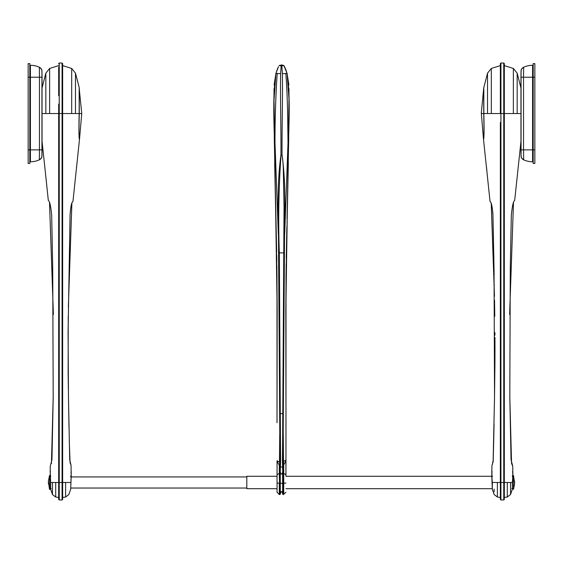 <?xml version="1.0" encoding="UTF-8"?>
<svg xmlns="http://www.w3.org/2000/svg" width="563" height="563" viewBox="0 0 563 563"><rect width="100%" height="100%" fill="white"/><g stroke="black" fill="none" stroke-linecap="round" stroke-linejoin="round"><path stroke-width="0.84" d="M513.217 475.545L513.498 489.423L513.217 475.545M514.603 483.005L513.498 475.545M49.783 489.423L49.502 475.545L49.783 489.423M48.397 481.365L49.502 489.423M42.042 141.348L44.822 167.232M45.216 170.849L48.312 200.414L49.065 201.273C50.065 202.997 50.944 207.705 51.683 215.39L52.718 268.431L53.196 396.964L51.951 459.774L50.255 466.213L50.184 471.315M53.196 396.964L51.951 459.774L50.255 466.213M50.135 470.816L50.649 482.484L58.672 482.484L58.672 499.402L59.242 499.972L59.242 113.543L42.042 113.543M58.672 120.362L58.672 121.439M44.773 166.824L45.251 171.258M48.312 200.414L49.065 201.273M55.702 482.484L55.702 497.023A27.749 27.749 0 0 0 58.672 497.396M45.835 113.543L45.835 73.162L45.835 113.543M59.242 499.972L62.078 499.972L62.078 482.484L58.672 482.484L58.672 499.402L58.672 104.099M58.672 67.229L58.672 74.506M58.672 75.358L58.672 95.654M58.672 271.394L58.672 278.762M52.458 482.484L52.458 494.504L52.458 482.484M50.213 476.896L50.628 482.484C50.649 491.239 50.649 491.239 50.649 482.484L51.184 482.491L50.649 482.484L50.628 489.141L51.184 488.585M70.657 476.84L71.205 476.305L70.671 489.275A0.556 0.556 0 0 0 70.671 489.015M70.671 482.484L62.648 482.484L62.648 113.543L79.165 113.543C78.778 129.391 78.876 138.097 79.46 139.645L72.958 201.42L72.219 202.286C71.269 203.876 70.544 208.176 70.051 215.2L68.081 332.353L68.468 396.999L69.706 459.816L71.037 465.186L71.205 476.305L70.657 475.96M50.663 475.96L50.114 476.305L50.663 475.96L50.114 476.305L50.663 476.84L50.107 476.326M71.086 476.931L71.156 476.551M71.205 476.305L71.184 470.886M71.135 471.308L71.184 470.816M49.502 202.152L53.379 314.428M53.203 396.514L51.437 463.504M62.648 117.364L62.648 63.598L62.648 113.543L62.648 65.618L62.648 113.543L59.242 113.543L59.242 63.028L58.672 63.598M62.648 497.396A27.749 27.749 0 0 0 65.618 497.023L65.618 482.484M68.862 482.484C68.862 497.981 68.862 497.981 68.862 482.484M70.685 464.602L71.037 465.186M62.648 296.729L62.648 139.645M76.547 166.824L76.462 167.478M72.219 202.286L72.789 201.638M71.895 202.926L68.355 307.109M68.229 316.258L68.137 372.664M68.137 372.783L68.362 389.8M68.468 396.999L69.017 428.352M69.27 440.336L70.079 462.814M70.086 462.849L70.234 463.412M62.648 482.484L62.648 499.402L62.648 482.484L62.078 482.484L62.078 63.028L59.242 63.028M79.165 113.543L79.165 89.221L79.165 113.543M75.484 113.543L75.484 73.162L75.484 113.543M62.648 87.434L62.648 65.618L71.684 68.461L71.684 113.543M81.748 113.543L79.277 113.543L79.277 87.99L79.277 113.543C78.89 129.082 78.975 137.597 79.524 139.089L81.748 113.543L79.165 87.99M512.337 476.84L512.886 476.326L512.337 476.84L512.886 476.326L512.337 475.96M520.958 141.348L514.688 200.414L513.935 201.273C512.935 202.997 512.056 207.705 511.317 215.39L510.282 268.431L509.804 396.964L511.049 459.774L512.745 466.213L512.886 476.305L512.351 482.484L504.328 482.484L504.328 499.402L504.328 482.484L503.758 482.484L503.758 499.972L504.328 499.402M507.298 482.484L507.298 497.023A27.749 27.749 0 0 1 504.328 497.396L504.328 63.598L504.328 117.378L504.328 113.543L520.958 113.543M509.796 396.514L511.563 463.504L512.745 466.213M518.227 166.824L518.171 167.246M517.791 170.835L517.749 171.258M514.688 200.414L513.935 201.273M517.165 113.543L517.165 73.162L517.165 113.543M504.328 121.439L504.328 120.341M504.328 104.099L504.328 81.016M504.328 75.358L504.328 69.425M504.328 68.827L504.328 63.598L503.758 63.028L503.758 482.484L500.922 482.484L500.922 499.972L503.758 499.972M510.542 482.484L510.542 494.504L510.542 482.484M511.816 488.585L512.372 489.141L512.372 482.484C512.351 491.239 512.351 491.239 512.351 482.484L512.893 476.326L512.64 471.273M500.352 497.396A27.749 27.749 0 0 1 497.382 497.023L494.138 494.504L492.329 489.275A0.556 0.556 0 0 1 492.329 489.015M492.329 489.275L492.329 482.484L492.864 482.484M500.352 122.445L500.352 499.402L500.352 482.484L494.138 482.484C494.138 497.981 494.138 497.981 494.138 482.484L492.329 482.484L491.795 476.305L492.344 476.84L491.795 476.263L492.315 489.141M492.344 475.96L491.795 476.305L492.344 475.96L491.795 476.305L491.83 470.964M513.498 202.152L509.621 314.428M504.328 113.543L500.352 113.543L500.352 63.598L500.352 113.543L483.835 113.543C484.222 129.406 484.124 138.111 483.54 139.645L490.042 201.42L491.042 202.764M486.875 170.617L486.453 166.824M490.563 202.04L490.781 202.286C491.731 203.883 492.456 208.19 492.949 215.2L494.082 271.556M492.048 206.72L492.28 208.141M492.724 211.836L492.822 212.927M492.829 212.983L492.949 215.193M493.279 229.225L493.519 240.38M493.547 241.816L493.561 242.414M493.807 254.976L493.878 259.05M494.117 273.745L494.138 274.793M494.293 284.779L494.3 285.237M494.539 300.135L494.771 316.258M494.919 332.564L494.933 335.203M494.947 337.455L494.954 339.946M494.961 340.608L494.968 344.204M494.968 344.83L494.976 348.462M494.976 348.638L494.926 364.578M494.926 364.782L494.441 402.784M494.068 423.749L493.631 444.735M494.032 268.241L494.532 396.999L493.104 461.864M493.054 462.16L492.97 462.61M492.604 463.926L491.963 465.186L491.816 470.816M494.138 489.099L494.138 490.035M494.138 490.063L494.138 491.78M500.352 470.175L500.352 436.163M500.352 435.825L500.352 423.439M500.352 412.77L500.352 401.06M500.352 296.729L500.352 136.528M493.294 459.816L492.315 464.602M483.835 113.543L483.835 89.221L483.835 113.543M491.316 113.543L491.316 68.461L487.516 73.162L483.723 87.99L481.252 113.543L483.723 113.543L483.723 87.99L483.723 113.543L482.4 113.543M487.516 113.543L487.516 73.162L487.516 113.543M491.316 68.461L500.352 65.618L500.352 87.434M491.217 203.236L494.476 296.349M493.73 440.336L493.174 461.393M481.351 113.543L483.476 139.089C484.025 137.562 484.11 129.047 483.723 113.543M29.818 65.301L30.409 65.301A21.549 21.549 0 0 1 39.34 67.236L39.466 77.215L42.042 77.215L41.972 71.522C41.289 70.368 43.365 70.466 39.34 67.236A4.441 4.441 111.1 0 1 41.936 71.276L41.936 155.803A4.441 4.441 -111.1 0 1 39.34 159.843A21.549 21.549 0 0 1 30.409 161.778L29.818 161.778L30.409 161.778L30.409 149.864L29.818 149.864L29.818 163.446L28.15 163.446L28.15 63.633L29.818 63.633L29.818 149.864L28.15 149.864M39.466 149.864L39.34 159.843C43.365 156.613 41.289 156.711 41.972 155.557L42.042 149.864L30.409 149.864L30.409 77.215L39.466 77.215L39.466 149.864M533.182 161.778L532.591 161.778A21.549 21.549 0 0 1 523.66 159.843L523.534 149.864L520.958 149.864L521.028 155.557C521.711 156.711 519.635 156.613 523.66 159.843A4.441 4.441 -68.9 0 1 521.064 155.803L521.064 71.276A4.441 4.441 68.9 0 1 523.66 67.236A21.549 21.549 0 0 1 532.591 65.301L533.182 65.301L532.591 65.301L532.591 77.215L533.182 77.215L533.182 63.633L534.85 63.633L534.85 163.446L533.182 163.446L533.182 77.215L534.85 77.215M523.534 77.215L523.66 67.236C519.635 70.466 521.711 70.368 521.028 71.522L520.958 77.215L532.591 77.215L532.591 149.864L523.534 149.864L523.534 77.215M285.955 463.947L286.018 275.546L288.298 164.389C287.89 135.803 291.289 100.939 287.088 73.493L282.387 73.64C282.816 99.011 281.824 129.377 282.063 155.17C286.546 187.078 284.414 221.168 284.421 252.864L283.126 444.172L283.393 461.484L285.891 460.267L285.955 463.947A8.536 0.542 0 0 0 285.941 463.975L285.941 475.953M277.059 489.134L277.059 475.834M285.983 422.7L285.948 475.89M285.983 422.264L285.828 311.17L288.988 98.701L287.088 73.457L283.872 65.597L281.803 65.906L282.387 73.64M284.561 66.779L285.68 69.249M283.463 461.477L283.717 464.996L285.765 461.238L285.941 463.975M279.734 471.625L279.86 473.764L279.283 473.764L279.283 464.756C277.587 463.842 276.855 458.219 277.059 462.202C276.89 458.817 277.13 462.322 279.529 461.561L279.874 444.172L279.734 471.625L280.268 471.85L280.592 461.449L279.332 252.907C278.15 220.443 278.713 187.88 281.021 155.205L281.979 155.212C282.746 158.027 283.098 164.086 283.266 167.415L284.041 207.226L282.591 444.13L283.126 444.172L282.943 461.484L283.062 465.024L283.717 464.996L283.717 473.764A2.217 1.696 0 0 1 285.941 475.461M283.393 465.024L283.393 461.484L282.408 461.449L282.732 471.85L283.266 471.625L283.252 466.987L283.062 465.024L282.527 465.165M281.803 65.041L281.739 65.484L281.803 65.041L281.197 65.041L281.197 65.906L281.803 65.906L281.803 65.041L283.858 65.54L284.505 66.666M281.197 65.041L279.128 65.597L281.197 65.906L280.613 73.64C280.184 99.011 281.176 129.37 280.937 155.17L281.979 155.212M283.815 65.498L281.76 64.949L279.185 65.498M283.52 461.456L283.252 433.672M284.716 233.406L288.017 142.756C287.686 119.56 287.616 94.823 285.8 73.338M287.088 73.45L285.722 69.355M282.591 444.13L282.408 461.449M278.439 66.779L275.912 73.493L280.613 73.64M280.409 444.13L279.874 444.172L278.579 252.864C278.586 221.153 276.454 187.085 280.937 155.17L281.021 155.205M277.277 69.355L275.912 73.493C271.711 100.939 275.11 135.803 274.702 164.389L276.982 275.546L277.017 422.7M279.473 461.547L279.748 433.672M285.941 483.061L283.717 483.188L283.717 473.764L283.14 473.764L283.266 471.625M279.529 461.561L279.607 465.024L279.607 461.484L280.592 461.449M277.059 483.061L277.059 492.294L279.283 494.532L279.283 483.188L277.059 483.061L277.059 475.461A2.217 1.696 0 0 1 279.283 473.764L279.79 494.532L279.283 494.532M277.059 462.202L277.059 475.461M275.912 73.45L274.012 100.221L277.172 311.17L277.017 422.264M278.284 233.406L274.983 142.756C274.969 119.096 275.708 95.956 277.2 73.338M282.598 474.088L282.668 494.117C281.979 490.633 281.197 490.633 280.332 494.117L280.268 471.85C281.092 474.898 281.908 474.898 282.732 471.85L282.598 474.088A0.556 0.422 -1.6 0 1 283.14 473.764L283.21 494.532L285.941 492.308M279.607 465.024L280.473 465.165M282.668 494.117L283.21 494.532M280.402 474.088A0.556 0.422 1.6 0 0 279.86 473.764L279.776 483.188L280.311 483.167M277.059 476.27L246.812 476.27L246.812 488.698L277.059 488.698M49.635 113.543L49.635 68.461L58.672 65.618M520.958 87.997L517.165 73.162L513.365 68.461L513.365 113.543M503.758 63.028L500.922 63.028L500.922 482.484L500.352 482.484M497.382 482.484L497.382 497.023M30.409 65.301L30.409 77.215L28.15 77.215M532.591 161.778L532.591 149.864L534.85 149.864M283.337 413.629L279.663 413.629M284.421 252.864L278.579 252.864M283.252 466.987L279.748 466.987M282.689 483.167L283.717 483.188L283.717 494.532M283.224 483.3L279.776 483.3M514.603 481.098L514.603 483.87L513.498 489.423M48.397 483.87L48.397 481.098L49.502 475.545M50.269 473.659L50.269 473.209M50.262 472.772L50.248 472.385M50.234 472.04L50.177 471.344M50.36 471.273L50.114 476.263M49.635 68.461L45.835 73.162L42.042 87.997M55.702 497.023L52.458 494.504L50.628 489.141M71.121 476.819L70.685 489.141M71.051 473.659L71.051 473.209M71.058 472.772L71.072 472.385M71.086 472.04L71.135 471.344M65.618 497.023L68.862 494.504L70.671 489.275M62.078 499.972L62.648 499.402M62.078 63.028L62.648 63.598M71.684 68.461L75.484 73.162L79.165 87.434M513.365 68.461L504.328 65.618M507.298 497.023L510.542 494.504L512.372 489.141M512.816 475.475L512.752 474.553M512.738 474.081L512.731 473.659M512.731 473.209L512.738 472.772M285.941 476.27L491.795 476.27L492.041 471.273M491.872 475.475L491.928 474.553M491.942 474.081L491.949 473.659M491.949 473.209L491.942 472.772M500.922 499.972L500.352 499.402M500.922 63.028L500.352 63.598M42.042 77.215L42.042 149.864M29.818 63.633L28.15 63.633M520.958 149.864L520.958 77.215M533.182 163.446L534.85 163.446M285.828 311.17L286.152 264.371M286.243 258.269L286.87 226.671M287.046 218.93L288.749 136.675M288.988 98.659L288.988 97.441M288.988 97.244L288.981 94.683M288.981 94.091L288.974 92.374M288.974 91.699L288.96 88.658M288.889 84.907L287.088 73.457L285.687 69.277M278.495 66.666L277.32 69.249M274.251 136.675L276.651 251.76M276.714 255.447L276.806 261.408M276.869 265.898L277.172 311.17M277.313 69.277L275.912 73.457L274.111 84.907M274.04 88.658L274.026 91.699M274.026 92.374L274.019 94.091M274.019 94.683L274.012 97.244M274.012 97.441L274.012 98.659M279.79 494.532L280.332 494.117M246.812 476.931L71.1 476.931M50.22 476.931L49.783 476.931M246.812 488.037L70.685 488.037M50.628 488.037L49.783 488.037M513.217 488.698L512.351 488.698M492.329 488.698L285.941 488.698"/></g></svg>
